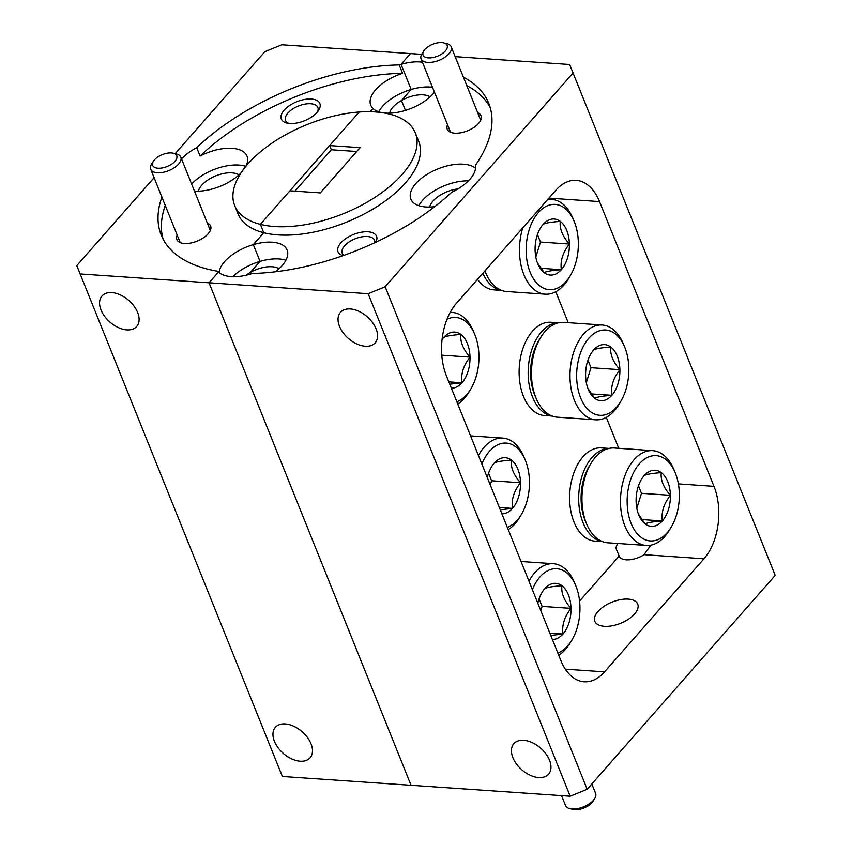 <?xml version="1.0" encoding="UTF-8"?>
<svg xmlns="http://www.w3.org/2000/svg" width="852" height="852" viewBox="0 0 852 852"><rect width="100%" height="100%" fill="white"/><g stroke="black" fill="none" stroke-linecap="round" stroke-linejoin="round"><path stroke-width="1.28" d="M177.184 235.109A18.169 8.978 -21.9 0 0 181.785 243.129A18.169 8.978 -21.9 0 0 184.341 243.512A18.169 8.978 -21.9 0 0 209.517 231.978A18.169 8.978 -21.9 0 0 207.292 223.011M311.331 99.034A20.767 10.267 -21.9 0 0 285.25 108.971A20.767 10.267 -21.9 0 0 286.911 123.05A20.767 10.267 -21.9 0 0 289.85 123.487A20.767 10.267 -21.9 0 0 318.616 110.302A20.767 10.267 -21.9 0 0 311.331 99.034M317.519 111.814A17.391 8.595 -21.9 0 0 317.817 107.49A17.391 8.595 -21.9 0 0 310.682 103.742A17.391 8.595 -21.9 0 0 292.47 109.141A17.391 8.595 -21.9 0 0 285.548 120.473A17.391 8.595 -21.9 0 0 288.753 123.38M238.933 174.873A23.1 11.417 -21.9 0 0 231.989 172.86A23.1 11.417 -21.9 0 0 198.378 191.178M359.161 112.017A97.352 48.117 -21.9 0 0 247.9 163.946A97.352 48.117 -21.9 0 0 234.673 205.534A97.352 48.117 -21.9 0 0 260.403 224.364A97.352 48.117 -21.9 0 0 368.724 201.21A97.352 48.117 -21.9 0 0 415.318 132.923A97.352 48.117 -21.9 0 0 359.161 112.017L260.403 224.364L289.904 190.805L320.331 192.882L360.087 147.662L329.66 145.575L359.161 112.017M381.888 112.602A36.338 17.967 158.1 0 1 372.974 108.492L370.162 111.708L372.974 108.492A36.338 17.967 158.1 0 1 370.769 105.254A36.338 17.967 158.1 0 1 375.711 89.716A36.338 17.967 158.1 0 1 402.57 73.293A176.524 87.245 -21.9 0 0 200.092 156.044L196.727 147.662A36.338 17.967 -21.9 0 0 181.529 158.93M175.182 153.679L264.834 51.695L281.82 44.762L410.515 53.58L401.058 64.347L411.154 89.471A36.338 17.967 -21.9 0 0 382.442 106.468A36.338 17.967 -21.9 0 0 378.703 111.793M200.092 156.044A36.338 17.967 158.1 0 1 247.016 156.161A36.338 17.967 158.1 0 1 245.77 166.449M245.823 166.364A36.338 17.967 -21.9 0 0 191.636 184.064M161.901 197.1A176.524 87.245 -21.9 0 0 161.209 235.067A176.524 87.245 -21.9 0 0 217.814 271.277A36.338 17.967 -21.9 0 0 218.506 272.022L209.049 282.789L411.058 785.299L282.363 776.481L76.786 265.611L282.363 776.481M219.06 272.523A36.338 17.967 158.1 0 1 224.608 261.617A36.338 17.967 158.1 0 1 253.321 244.63L263.769 232.734L260.403 224.364L263.769 232.734L253.321 244.63L260.052 261.372A36.338 17.967 -21.9 0 0 232.915 276.687M111.846 292.609A23.1 14.346 -138.7 0 0 101.984 295.995A23.1 14.346 -138.7 0 0 104.594 316.294A23.1 14.346 -138.7 0 0 126.82 329.884A23.1 14.346 -138.7 0 0 136.682 326.497A23.1 14.346 -138.7 0 0 134.073 306.188A23.1 14.346 -138.7 0 0 111.846 292.609M285.239 723.934A23.1 14.346 -138.7 0 0 275.377 727.32A23.1 14.346 -138.7 0 0 277.986 747.63A23.1 14.346 -138.7 0 0 300.213 761.209A23.1 14.346 -138.7 0 0 310.075 757.822A23.1 14.346 -138.7 0 0 307.465 737.523A23.1 14.346 -138.7 0 0 285.239 723.934M279.019 268.763A23.1 11.417 -21.9 0 0 272.076 266.751A23.1 11.417 -21.9 0 0 250.371 272.384L260.052 261.372L250.371 272.384L250.989 273.918L250.371 272.384A23.1 11.417 -21.9 0 0 246.015 275.249M430.122 96.862A23.1 11.417 -21.9 0 0 423.178 94.849A23.1 11.417 -21.9 0 0 401.473 100.493L411.154 89.471L401.473 100.493L405.456 110.387L401.473 100.493A23.1 11.417 -21.9 0 0 389.566 113.156M432.507 87.309A36.338 17.967 -21.9 0 0 411.154 89.471L401.058 64.347A36.338 17.967 -21.9 0 0 399.205 64.922A176.524 87.245 -21.9 0 0 196.727 147.662M154.095 177.674L76.786 265.611M368.17 293.706L385.157 286.762L587.166 789.282L570.18 796.215L368.17 293.706L80.354 273.961M241.137 172.711A36.338 17.967 158.1 0 1 194.469 191.104M399.205 64.922L402.57 73.293M234.673 205.534L238.038 213.916A97.352 48.117 -21.9 0 0 263.769 232.734A97.352 48.117 -21.9 0 0 372.09 209.592A97.352 48.117 -21.9 0 0 418.683 141.294L415.318 132.923M165.267 205.47A176.524 87.245 -21.9 0 0 163.115 239.167M428.375 57.883A12.982 6.411 -21.9 0 0 444.68 51.674A12.982 6.411 -21.9 0 0 443.636 42.877A12.982 6.411 -21.9 0 0 441.805 42.6A12.982 6.411 -21.9 0 0 423.827 50.843A12.982 6.411 -21.9 0 0 428.375 57.883M443.636 42.877L446.821 43.644A16.22 8.019 158.1 0 1 451.198 46.807A16.22 8.019 158.1 0 1 444.733 57.372A16.22 8.019 158.1 0 1 427.747 62.409A16.22 8.019 158.1 0 1 421.09 58.905A16.22 8.019 158.1 0 1 422.06 53.601L423.827 50.843M594.632 798.665L592.864 801.434A12.982 6.411 158.1 0 1 591.874 802.733A12.982 6.411 158.1 0 1 573.055 809.4L569.86 808.623A16.22 8.019 -21.9 0 0 593.397 800.294A16.22 8.019 -21.9 0 0 594.632 798.665A16.22 8.019 -21.9 0 0 595.601 793.361L591.831 783.989M561.543 795.63L565.494 805.47A16.22 8.019 -21.9 0 0 569.86 808.623M157.993 168.217A12.982 6.411 -21.9 0 0 174.298 162.008A12.982 6.411 -21.9 0 0 173.254 153.211A12.982 6.411 -21.9 0 0 171.422 152.934A12.982 6.411 -21.9 0 0 153.435 161.177A12.982 6.411 -21.9 0 0 157.993 168.217M173.254 153.211L176.439 153.978A16.22 8.019 158.1 0 1 180.816 157.141A16.22 8.019 158.1 0 1 174.351 167.706A16.22 8.019 158.1 0 1 157.364 172.743A16.22 8.019 158.1 0 1 150.708 169.239A16.22 8.019 158.1 0 1 151.677 163.935L153.435 161.177M447.566 124.775A18.169 8.978 -21.9 0 0 452.167 132.795A18.169 8.978 -21.9 0 0 454.723 133.178A18.169 8.978 -21.9 0 0 479.9 121.644A18.169 8.978 -21.9 0 0 477.674 112.677M375.807 242.234A20.767 10.267 -21.9 0 0 368.032 231.808A20.767 10.267 -21.9 0 0 342.206 241.478A20.767 10.267 -21.9 0 0 343.005 255.653M374.773 242.713A17.391 8.595 -21.9 0 0 374.518 240.264A17.391 8.595 -21.9 0 0 367.372 236.515A17.391 8.595 -21.9 0 0 349.171 241.915A17.391 8.595 -21.9 0 0 342.238 253.236A17.391 8.595 -21.9 0 0 343.942 255.323M457.971 188.888A23.1 11.417 -21.9 0 0 429.653 207.047M434.776 206.642A36.338 17.967 158.1 0 1 410.856 199.134A36.338 17.967 158.1 0 1 415.797 183.606A36.338 17.967 158.1 0 1 446.789 165.98A36.338 17.967 158.1 0 1 475.533 168.27M570.18 796.215L411.058 785.299L209.049 282.789L218.506 272.022A36.338 17.967 -21.9 0 0 252.277 273.503A176.524 87.245 -21.9 0 0 451.816 192.158A36.338 17.967 -21.9 0 0 469.995 179.176A36.338 17.967 -21.9 0 0 475.416 165.309A176.524 87.245 -21.9 0 0 488.782 103.39A176.524 87.245 -21.9 0 0 463.403 77.181M468.419 180.858A36.338 17.967 -21.9 0 0 422.528 200.348A36.338 17.967 -21.9 0 0 418.79 205.673M650.8 545.152L644.069 554.673A17.391 8.595 158.1 0 1 626.263 559.817A17.391 8.595 158.1 0 1 619.138 556.09L615.772 547.708L617.668 543.47M604.334 626.316A23.1 11.417 158.1 0 1 594.845 621.332A23.1 11.417 158.1 0 1 604.047 606.294A23.1 11.417 158.1 0 1 628.243 599.116A23.1 11.417 158.1 0 1 637.722 604.1A23.1 11.417 158.1 0 1 628.52 619.148A23.1 11.417 158.1 0 1 604.334 626.316M350.31 308.967A23.1 14.346 -138.7 0 0 340.449 312.354A23.1 14.346 -138.7 0 0 343.068 332.653A23.1 14.346 -138.7 0 0 365.295 346.242A23.1 14.346 -138.7 0 0 375.157 342.855A23.1 14.346 -138.7 0 0 372.537 322.546A23.1 14.346 -138.7 0 0 350.31 308.967M523.703 740.292A23.1 14.346 -138.7 0 0 513.841 743.679A23.1 14.346 -138.7 0 0 516.461 763.988A23.1 14.346 -138.7 0 0 538.688 777.567A23.1 14.346 -138.7 0 0 548.55 774.18A23.1 14.346 -138.7 0 0 545.93 753.882A23.1 14.346 -138.7 0 0 523.703 740.292M456.821 401.739A42.76 26.007 93.9 0 0 470.847 388.885A42.76 26.007 93.9 0 0 474.969 334.942A42.76 26.007 93.9 0 0 474.607 334.059A42.76 26.007 93.9 0 0 446.991 319.287M470.847 388.885L469.079 391.824A47.51 28.893 -86.1 0 1 457.737 404.018M507.323 527.367A42.76 26.007 93.9 0 0 521.349 514.512A42.76 26.007 93.9 0 0 525.471 460.57A42.76 26.007 93.9 0 0 525.109 459.697A42.76 26.007 93.9 0 0 481.87 464.031M521.349 514.512L519.582 517.452A47.51 28.893 -86.1 0 1 508.239 529.646M557.836 652.994A42.76 26.007 93.9 0 0 571.852 640.14A42.76 26.007 93.9 0 0 575.973 586.197A42.76 26.007 93.9 0 0 575.611 585.324A42.76 26.007 93.9 0 0 532.372 589.659M571.852 640.14L570.084 643.079A47.51 28.893 -86.1 0 1 558.742 655.273M652.738 450.644L614.207 448.003A47.51 28.893 93.9 0 0 590.968 463.424A47.51 28.893 93.9 0 0 586.378 523.362A47.51 28.893 93.9 0 0 586.783 524.342A47.51 28.893 93.9 0 0 607.71 542.788L646.231 545.429A47.51 28.893 -86.1 0 1 624.91 526.003A47.51 28.893 -86.1 0 1 624.931 475.672A47.51 28.893 -86.1 0 1 652.738 450.644A47.51 28.893 -86.1 0 1 673.655 469.101L675.008 472.253A42.76 26.007 93.9 0 0 639.096 464.138A42.76 26.007 93.9 0 0 631.13 523.458A42.76 26.007 93.9 0 0 671.238 527.068A42.76 26.007 93.9 0 0 675.37 473.126A42.76 26.007 93.9 0 0 675.008 472.253M586.783 524.342L585.441 521.19A42.76 26.007 -86.1 0 1 585.079 520.306A42.76 26.007 -86.1 0 1 589.201 466.363L590.968 463.424M671.238 527.068L669.48 530.008A47.51 28.893 -86.1 0 1 646.231 545.429M638.712 514.842A28.105 17.093 93.9 0 0 638.947 515.417A28.105 17.093 93.9 0 0 645.209 523.959A28.105 17.093 93.9 0 0 662.355 520.966A28.105 17.093 93.9 0 0 670.396 495.3A28.105 17.093 93.9 0 0 661.28 472.636A28.105 17.093 93.9 0 0 644.133 475.629A28.105 17.093 93.9 0 0 641.418 479.388A28.105 17.093 93.9 0 0 636.103 501.285A28.105 17.093 93.9 0 0 638.712 514.842M638.436 514.129L645.209 523.959C646.998 522.702 652.707 521.701 662.355 520.966C661.131 512.212 663.814 503.66 670.396 495.3C663.474 487.482 660.438 479.921 661.28 472.636C651.737 473.361 646.018 474.362 644.133 475.629M484.916 270.925A47.51 28.893 93.9 0 0 485.374 272.097A47.51 28.893 93.9 0 0 485.778 273.077A47.51 28.893 93.9 0 0 506.706 291.533L545.227 294.174A47.51 28.893 -86.1 0 1 523.905 274.738A47.51 28.893 -86.1 0 1 522.755 227.878M530.125 272.203A42.76 26.007 93.9 0 0 570.233 275.814A42.76 26.007 93.9 0 0 574.365 221.871A42.76 26.007 93.9 0 0 573.992 220.987A42.76 26.007 93.9 0 0 538.091 212.883A42.76 26.007 93.9 0 0 530.125 272.203M570.233 275.814L568.476 278.753A47.51 28.893 -86.1 0 1 545.227 294.174M537.697 263.577A28.105 17.093 93.9 0 0 537.942 264.163A28.105 17.093 93.9 0 0 544.204 272.693A28.105 17.093 93.9 0 0 561.351 269.701A28.105 17.093 93.9 0 0 569.392 244.045A28.105 17.093 93.9 0 0 560.275 221.382A28.105 17.093 93.9 0 0 543.129 224.374A28.105 17.093 93.9 0 0 540.413 228.123A28.105 17.093 93.9 0 0 535.099 250.03A28.105 17.093 93.9 0 0 537.697 263.577M537.42 262.863L544.204 272.693C545.994 271.437 551.702 270.446 561.351 269.701C560.126 260.957 562.81 252.405 569.392 244.045C562.469 236.217 559.434 228.666 560.275 221.382C550.733 222.106 545.014 223.096 543.129 224.374M602.236 325.017L563.704 322.375A47.51 28.893 93.9 0 0 540.466 337.797A47.51 28.893 93.9 0 0 535.876 397.724A47.51 28.893 93.9 0 0 536.281 398.704A47.51 28.893 93.9 0 0 557.208 417.16L595.729 419.802A47.51 28.893 -86.1 0 1 574.408 400.376A47.51 28.893 -86.1 0 1 574.429 350.044A47.51 28.893 -86.1 0 1 602.236 325.017A47.51 28.893 -86.1 0 1 623.153 343.462L624.505 346.615A42.76 26.007 93.9 0 0 588.594 338.51A42.76 26.007 93.9 0 0 580.627 397.831A42.76 26.007 93.9 0 0 620.735 401.441A42.76 26.007 93.9 0 0 624.867 347.499A42.76 26.007 93.9 0 0 624.505 346.615M536.281 398.704L534.939 395.552A42.76 26.007 -86.1 0 1 534.577 394.678A42.76 26.007 -86.1 0 1 538.698 340.736L540.466 337.797M620.735 401.441L618.978 404.38A47.51 28.893 -86.1 0 1 595.729 419.802M588.199 389.204A28.105 17.093 93.9 0 0 588.444 389.79A28.105 17.093 93.9 0 0 594.707 398.321A28.105 17.093 93.9 0 0 611.853 395.328A28.105 17.093 93.9 0 0 619.894 369.672A28.105 17.093 93.9 0 0 610.777 347.009A28.105 17.093 93.9 0 0 593.631 350.002A28.105 17.093 93.9 0 0 590.915 353.75A28.105 17.093 93.9 0 0 585.601 375.657A28.105 17.093 93.9 0 0 588.199 389.204M587.933 388.491L594.707 398.321C596.496 397.075 602.204 396.073 611.853 395.328C610.628 386.584 613.312 378.032 619.894 369.672C612.971 361.855 609.936 354.294 610.777 347.009C601.235 347.733 595.516 348.724 593.631 350.002M586.314 382.612L590.979 367.691L587.955 360.172M591.203 393.912L611.853 395.328M590.979 367.691L619.894 369.672M558.454 322.791L550.85 322.269A46.722 28.414 93.9 0 0 519.294 366.946A46.722 28.414 93.9 0 0 544.449 415.51L552.064 416.032M558.177 322.855A46.722 28.414 93.9 0 0 528.346 367.563A46.722 28.414 93.9 0 0 551.798 415.925M619.138 556.09L579.573 601.086M555.781 291.735L568.22 322.684M606.283 417.363L618.722 448.312M608.956 448.418L601.352 447.896A46.722 28.414 93.9 0 0 569.796 492.573A46.722 28.414 93.9 0 0 594.952 541.137L602.566 541.659M477.535 279.328A46.722 28.414 93.9 0 0 493.947 289.872L501.562 290.394M547.623 199.581A47.51 28.893 -86.1 0 1 551.734 199.389A47.51 28.893 -86.1 0 1 572.65 217.835L573.992 220.987M535.812 256.985L540.477 242.064L537.452 234.545M540.7 268.284L561.351 269.701M540.477 242.064L569.392 244.045M482.828 273.3A46.722 28.414 93.9 0 0 501.285 290.298M636.817 508.239L641.481 493.319L638.457 485.8M641.716 519.55L662.355 520.966M641.481 493.319L670.396 495.3M608.679 448.493A46.722 28.414 93.9 0 0 578.849 493.191A46.722 28.414 93.9 0 0 602.3 541.553M528.954 581.16A47.51 28.893 -86.1 0 1 553.342 563.715A47.51 28.893 -86.1 0 1 574.269 582.172L575.611 585.324M552.373 639.426A28.105 17.093 93.9 0 0 562.97 634.037A28.105 17.093 93.9 0 0 571 608.381A28.105 17.093 93.9 0 0 561.894 585.707A28.105 17.093 93.9 0 0 544.747 588.7A28.105 17.093 93.9 0 0 542.032 592.459A28.105 17.093 93.9 0 0 537.825 603.237M550.775 635.443L562.97 634.037C561.745 625.293 564.418 616.731 571 608.381C564.088 600.553 561.042 592.992 561.894 585.707C552.341 586.432 546.622 587.433 544.747 588.7M540.786 610.586L542.096 606.39L539.071 598.871M549.849 633.132L562.97 634.037M542.096 606.39L571 608.381M478.451 455.522A47.51 28.893 -86.1 0 1 502.84 438.088A47.51 28.893 -86.1 0 1 523.767 456.544L525.109 459.697M501.871 513.799A28.105 17.093 93.9 0 0 512.467 508.41A28.105 17.093 93.9 0 0 520.497 482.743A28.105 17.093 93.9 0 0 511.392 460.08A28.105 17.093 93.9 0 0 494.245 463.073A28.105 17.093 93.9 0 0 491.529 466.821A28.105 17.093 93.9 0 0 487.323 477.599M500.273 509.815L512.467 508.41C511.243 499.655 513.916 491.103 520.497 482.743C513.586 474.926 510.54 467.365 511.392 460.08C501.839 460.804 496.12 461.805 494.245 463.073M490.283 484.958L491.593 480.762L488.569 473.243M499.347 507.504L512.467 508.41M491.593 480.762L520.497 482.743M450.165 312.439A47.51 28.893 -86.1 0 1 452.337 312.46A47.51 28.893 -86.1 0 1 473.265 330.906L474.607 334.059M451.368 388.171A28.105 17.093 93.9 0 0 461.965 382.772A28.105 17.093 93.9 0 0 469.995 357.116A28.105 17.093 93.9 0 0 460.889 334.453A28.105 17.093 93.9 0 0 443.743 337.445A28.105 17.093 93.9 0 0 442.06 339.586M449.771 384.188L461.965 382.772C460.74 374.028 463.413 365.476 469.995 357.116C463.073 349.288 460.037 341.737 460.889 334.453C451.336 335.177 445.617 336.167 443.743 337.445M448.844 381.877L461.965 382.772M441.794 355.188L469.995 357.116M421.623 54.347L410.515 53.58L401.058 64.347A36.338 17.967 -21.9 0 1 422.4 62.185M285.91 260.254A36.338 17.967 -21.9 0 0 260.052 261.372L253.321 244.63A36.338 17.967 158.1 0 1 287.103 250.041A36.338 17.967 158.1 0 1 275.324 271.799M294.962 191.146L331.343 149.76L329.66 145.575M587.166 789.282L775.213 575.366L569.637 64.496L455.149 56.647M385.157 286.762L573.194 72.846M678.384 483.904L713.976 486.354L599.51 201.583A51.919 31.577 -86.1 0 0 576.197 180.347A51.919 31.577 -86.1 0 0 555.813 190.273L456.416 303.344A51.919 31.577 -86.1 0 0 446.395 375.785L560.861 660.545A51.919 31.577 -86.1 0 0 584.174 681.781A51.919 31.577 -86.1 0 0 604.558 671.855L703.954 558.784L644.069 554.673M713.976 486.354A51.919 31.577 -86.1 0 1 703.954 558.784M356.711 151.496L331.343 149.76M434.477 92.218A36.338 17.967 158.1 0 1 383.89 112.911M490.241 107.661A176.524 87.245 -21.9 0 0 466.779 85.562M565.334 669.171L604.558 671.855M599.51 201.583L548.912 198.122M451.198 46.807L480.688 120.175M421.09 58.905L450.58 132.284M180.816 157.141L210.306 230.509M150.708 169.239L180.198 242.618M484.884 270.968L485.778 273.077M551.734 199.389L548.028 199.134M553.342 563.715L521.051 561.5M502.84 438.088L470.549 435.873M452.337 312.46L450.239 312.311"/></g></svg>
